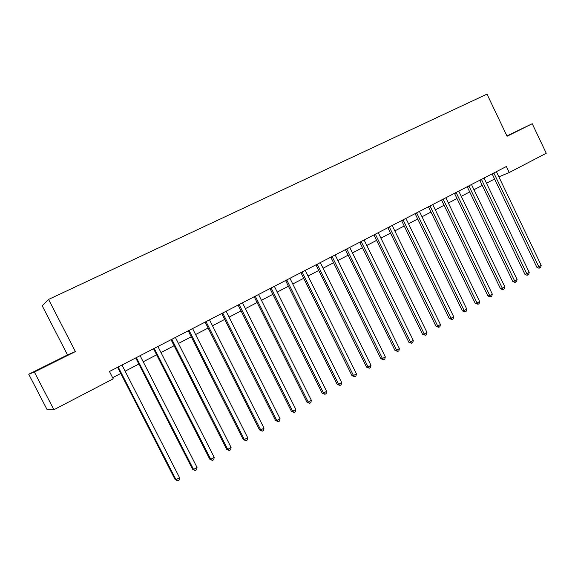 <?xml version="1.0" encoding="UTF-8"?>
<svg xmlns="http://www.w3.org/2000/svg" width="575" height="575" viewBox="0 0 575 575"><rect width="100%" height="100%" fill="white"/><g stroke="black" fill="none" stroke-linecap="round" stroke-linejoin="round"><path stroke-width="0.86" d="M28.75 374.246L34.371 372.047L75.397 351.584L67.519 354.926L28.75 374.246L47.15 409.723L53.899 409.723L113.225 378.824L109.466 371.493L506.374 166.506L509.249 172.529L546.25 153.252L532.234 123.726L506.92 135.916M67.519 354.926L42.198 305.785L48.559 299.424L486.996 94.12L507.085 136.268L532.234 123.726M34.371 372.047L53.899 409.723M75.397 351.584L48.559 299.424M498.827 176.863L509.249 172.529M112.642 377.689L120.779 373.455M125.077 371.22L138.862 364.054M143.153 361.819L156.623 354.811M160.921 352.576L174.088 345.726M178.387 343.491L191.252 336.799M195.55 334.557L208.128 328.016M212.427 325.781L224.724 319.384M229.022 317.148L241.04 310.895M245.345 308.66L257.097 302.543M261.395 300.308L272.881 294.328M277.179 292.093L288.42 286.249M292.711 284.014L303.708 278.293M307.999 276.065L318.751 270.473M323.035 268.238L333.55 262.768M337.841 260.54L348.127 255.185M352.41 252.957L362.473 247.724M366.749 245.496L376.603 240.372M380.873 238.151L390.511 233.134M394.781 230.913L404.211 226.011M408.473 223.79L417.709 218.989M421.964 216.775L430.998 212.074M435.246 209.868L444.094 205.261M448.335 203.054L456.996 198.548M461.229 196.348L469.71 191.935M473.937 189.736L482.238 185.423M486.457 183.224L494.586 178.998M507.035 136.16L519.103 130.108L506.956 136.002M37.936 370.048L67.491 355.314L37.936 370.048M494.054 173.305L492.229 174.081L536.842 267.224L538.804 266.757L493.846 172.974M541.183 265.363L540.615 267.461L539.666 268.022L538.804 266.757L541.183 265.363L496.39 171.666M539.666 268.022L538.883 268.202L536.842 267.224M481.663 179.709L479.859 180.471L524.882 274.246L526.815 273.793L481.448 179.378M529.223 272.377L528.662 274.491L527.699 275.058L526.815 273.793L529.223 272.377L484.028 178.049M527.699 275.058L526.923 275.238L524.882 274.246M469.078 186.207L467.31 186.954L512.735 281.369L514.647 280.938L468.869 185.876M517.098 279.5L516.537 281.621L515.559 282.196L514.647 280.938L517.098 279.5L471.486 184.525M515.559 282.196L514.79 282.368L512.735 281.369M456.313 192.805L454.573 193.538L500.423 288.592L502.306 288.183L456.097 192.474M504.785 286.731L504.232 288.858L503.24 289.441L502.306 288.183L504.785 286.731L458.757 191.101M503.24 289.441L502.485 289.606L500.423 288.592M443.361 199.503L441.65 200.215L487.923 295.924L489.778 295.543L443.145 199.166M492.293 294.062L491.747 296.204L490.741 296.793L489.778 295.543L492.293 294.062L445.841 197.771M490.741 296.793L489.993 296.944L487.923 295.924M430.208 206.296L428.533 206.986L475.238 303.363L477.063 303.003L429.992 205.958M479.622 301.501L479.076 303.658L478.055 304.254L477.063 303.003L479.622 301.501L432.731 204.542M478.055 304.254L475.238 303.363M416.861 213.188L415.222 213.864L462.365 310.917L464.154 310.579L416.638 212.851M466.749 309.055L466.21 311.219L465.175 311.83L464.154 310.579L466.749 309.055L419.419 211.413M465.175 311.83L462.365 310.917M403.312 220.196L401.702 220.85L449.291 318.586L451.052 318.27L403.082 219.851M453.689 316.724L453.158 318.902L452.101 319.52L451.052 318.27L453.689 316.724L405.907 218.392M452.101 319.52L449.291 318.586M389.548 227.305L387.974 227.937L436.022 326.37L437.755 326.082L389.325 226.96M440.428 324.508L439.904 326.693L438.833 327.326L437.755 326.082L440.428 324.508L392.186 225.479M438.833 327.326L436.022 326.37M375.576 234.521L374.045 235.139L422.553 334.269L424.249 334.01L375.346 234.176M426.966 332.415L426.442 334.607L425.356 335.247L424.249 334.01L426.966 332.415L378.257 232.674M425.356 335.247L422.553 334.269M361.387 241.859L359.893 242.449L408.875 342.298L410.536 342.06L361.158 241.507M413.296 340.436L412.778 342.643L411.678 343.297L410.536 342.06L413.296 340.436L364.112 239.983M411.678 343.297L408.875 342.298M346.977 249.306L345.518 249.873L394.989 350.441L396.613 350.232L346.739 248.953M399.409 348.587L398.899 350.808L397.778 351.469L396.613 350.232L399.409 348.587L349.744 247.401M397.778 351.469L394.989 350.441M332.336 256.867L330.92 257.42L380.88 358.721L382.461 358.541L332.098 256.515M385.308 356.867L384.804 359.095L383.669 359.77L382.461 358.541L385.308 356.867L335.146 254.941M383.669 359.77L380.88 358.721M317.457 264.558L316.085 265.082L366.548 367.13L368.093 366.972L317.22 264.198M370.983 365.276L370.487 367.518L369.33 368.201L368.093 366.972L370.983 365.276L320.318 262.603M369.33 368.201L366.548 367.13M302.342 272.363L301.012 272.866L351.986 375.669L353.496 375.547L302.098 272.004M356.435 373.822L355.939 376.072L354.768 376.762L353.496 375.547L356.435 373.822L305.246 270.379M354.768 376.762L351.986 375.669M286.982 280.305L285.703 280.78L337.194 384.344L338.661 384.251L286.738 279.939M341.643 382.504L341.155 384.768L339.962 385.466L338.661 384.251L341.643 382.504L289.937 278.286M339.962 385.466L337.194 384.344M271.371 288.37L270.135 288.822L322.158 393.163L323.581 393.106L271.127 288.003M326.614 391.323L326.14 393.602L324.925 394.313L323.581 393.106L326.614 391.323L274.376 286.328M324.925 394.313L322.158 393.163M255.508 296.571L254.315 296.995L306.885 402.126L308.257 402.098L255.25 296.204M311.348 400.286L310.874 402.579L309.637 403.305L308.257 402.098L311.348 400.286L258.556 294.493M309.637 403.305L306.885 402.126M239.373 304.901L238.237 305.296L291.36 411.24L292.682 411.247L239.121 304.534M295.823 409.4L295.356 411.707L294.105 412.44L292.682 411.247L295.823 409.4L242.478 302.802M294.105 412.44L291.36 411.24M222.971 313.382L221.885 313.749L275.569 420.497L276.848 420.541L222.712 313.008M280.039 418.665L279.579 420.979L278.307 421.734L276.848 420.541L280.039 418.665L226.126 311.24M278.307 421.734L275.569 420.497M206.288 322L205.261 322.338L259.519 429.913L260.748 429.992L206.03 321.626M263.99 428.088L263.544 430.416L262.25 431.178L260.748 429.992L263.99 428.088L209.501 319.829M262.25 431.178L259.519 429.913M189.326 330.762L188.356 331.071L243.203 439.487L244.375 439.602L189.06 330.388M247.674 437.668L247.236 440.004L245.92 440.781L244.375 439.602L247.674 437.668L192.596 328.562M245.92 440.781L243.203 439.487M172.069 339.681L171.156 339.954L226.6 449.226L227.729 449.377L171.803 339.3M231.078 447.408L230.647 449.758L229.31 450.548L227.729 449.377L231.078 447.408L175.397 337.446M229.31 450.548L226.6 449.226M154.517 348.752L153.662 348.989L209.724 459.13L210.788 459.324L154.244 348.371M214.195 457.319L213.778 459.684L212.419 460.482L210.788 459.324L214.195 457.319L157.902 346.481M212.419 460.482L209.724 459.13M136.656 357.981L135.865 358.189L192.546 469.2L193.552 469.437L136.376 357.6M197.024 467.403L196.614 469.775L195.227 470.594L193.552 469.437L197.024 467.403L140.099 355.673M195.227 470.594L192.546 469.2M118.479 367.375L117.753 367.547L175.073 479.457L176.022 479.73L118.198 366.987M179.551 477.66L179.156 480.046L177.74 480.88L176.022 479.73L179.551 477.66L121.986 365.032M177.74 480.88L175.073 479.457"/></g></svg>
